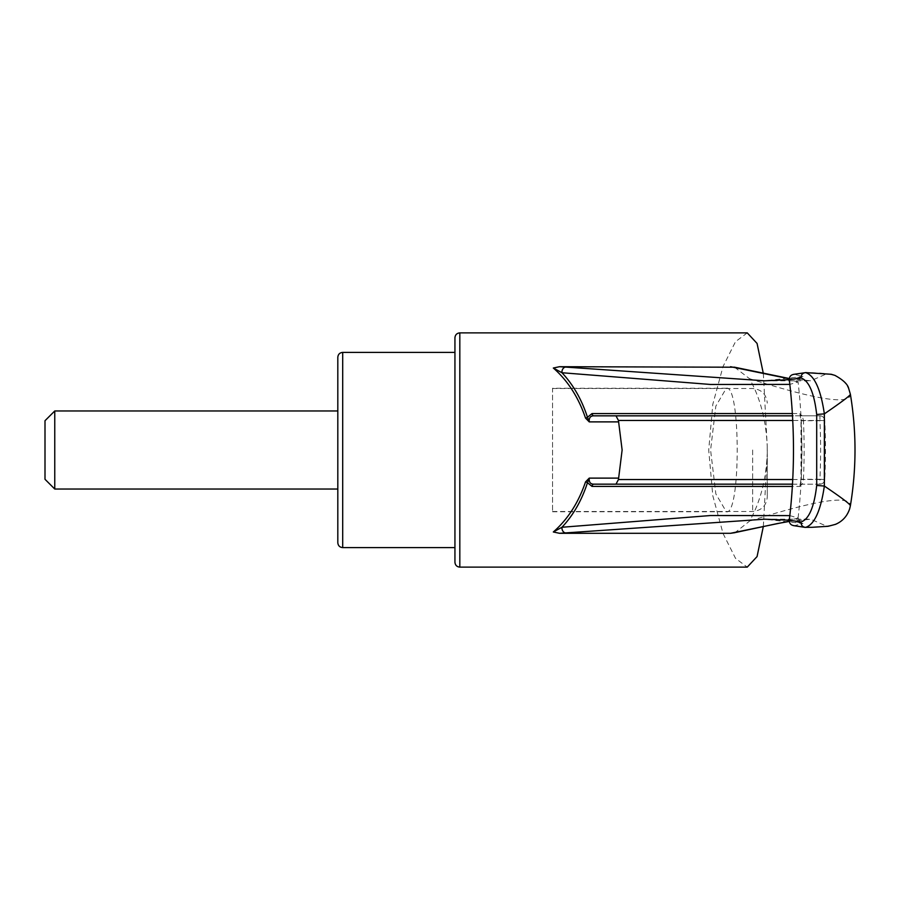 <?xml version="1.0" encoding="UTF-8"?>
<svg xmlns="http://www.w3.org/2000/svg" width="900" height="900" viewBox="0 0 900 900"><rect width="100%" height="100%" fill="white"/><g stroke="black" fill="none" stroke-linecap="round" stroke-linejoin="round"><path stroke-width="0.67" stroke-dasharray="4.5 3.38" d="M337.815 357.277L337.815 542.722M337.815 489.037L337.815 410.963L337.815 489.037M54.765 410.963L54.765 489.037M45 420.716L45 479.284M734.591 367.211L749.486 378.675C760.14 397.598 766.058 420.075 767.227 446.119L763.346 373.579M747.248 332.876L735.514 341.662L723.038 366.536L712.811 404.257L708.716 450.022L712.8 495.72L723.049 533.509L735.536 558.36L747.248 567.124M763.346 526.376L767.227 453.881C766.069 479.801 760.196 502.211 749.61 521.089L734.996 532.665M726.322 388.26C740.824 383.76 740.835 516.184 726.322 511.74L715.86 493.965L710.584 450.09L715.837 406.114L726.322 388.26L552.544 388.26L552.544 511.74L552.544 388.26M767.227 446.119L767.227 453.881M789.278 521.19L810.72 519.199L826.312 526.05C839.227 525.026 847.249 518.243 850.387 505.699L850.387 505.699C850.309 494.798 816.716 499.928 749.61 521.089M749.486 378.675C816.671 399.938 850.309 405.146 850.387 394.301C847.249 381.757 839.227 374.974 826.312 373.95L810.788 380.801L789.278 378.787M792.349 413.55L799.909 413.55A2.441 2.43 90 0 0 802.339 415.834L819.923 415.834A4.883 4.86 -90 0 1 824.771 420.491L792.742 420.48M792.742 479.52L824.771 479.509A4.883 4.86 -90 0 1 819.923 484.166L593.966 484.166M792.484 484.166L819.923 484.166L819.923 479.284L824.771 479.509A624.296 624.296 0 0 0 824.771 420.491L819.923 420.716L819.923 415.834L593.966 415.834M454.939 450L454.939 547.605L454.939 450M799.909 413.55L800.989 420.84L803.419 420.716L802.339 415.834L792.484 415.834M789.829 515.61L798.086 518.017L800.741 522.934L802.969 523.474L764.584 519.199L810.731 519.199L789.3 521.438M799.909 486.45A2.441 2.43 -90 0 1 802.339 484.166L803.419 479.284L800.977 479.16A600.536 600.536 0 0 0 800.989 420.84L800.977 479.16L799.909 486.45L792.349 486.45M798.086 518.017A600.784 600.784 0 0 0 798.086 381.983L789.829 384.39M454.939 562.241L454.939 337.759M800.741 377.066L789.289 379.699L798.075 381.926L800.741 377.066L802.969 376.526L794.295 374.321L805.635 372.611C818.179 372.814 825.075 373.264 826.312 373.95M789.3 378.529L810.776 380.801L764.595 380.801L802.969 376.526M793.541 374.377L794.295 374.321M804.859 372.668L805.635 372.611M798.075 518.074L789.289 520.301L800.741 522.934M826.312 526.05C824.974 526.736 818.066 527.175 805.601 527.389L794.295 525.679L802.969 523.474M767.284 450L767.284 496.856L767.284 450M552.544 450L552.544 511.493L552.544 450M793.541 525.623L794.295 525.679M804.825 527.332L806.085 527.423M459.821 567.124L459.821 332.876M850.387 505.699A338.558 338.558 0 0 0 850.387 394.301M342.697 352.395L342.697 547.605M752.636 450L752.636 511.493L752.636 450M803.419 479.284A602.966 602.966 0 0 0 803.419 420.716L819.923 420.716A619.436 619.436 0 0 1 819.923 479.284L803.419 479.284M552.544 511.493L752.636 511.493C761.535 510.626 766.418 505.744 767.284 496.856M552.544 388.507L752.636 388.507C761.535 389.374 766.418 394.256 767.284 403.144M802.339 415.834L800.269 414.562L800.977 420.84M819.923 484.166A4.883 4.883 0 0 0 824.794 479.531L824.794 420.491A4.883 4.883 0 0 0 819.923 415.834M800.977 479.16L800.269 485.438L802.339 484.166M552.544 511.74L726.322 511.74"/><path stroke-width="1.35" d="M337.815 542.722L337.815 357.277C338.108 354.308 339.739 352.688 342.697 352.395L342.697 547.605C339.739 547.312 338.108 545.692 337.815 542.722M54.765 489.037L54.765 410.963L45 420.716L45 479.284L54.765 489.037L337.815 489.037M734.996 532.665L730.553 533.295L559.496 533.295L553.32 531.979C567.709 519.413 578.452 502.718 585.54 481.894L589.241 478.114L618.637 478.114L622.125 450L618.435 420.446L615.994 415.834M789.829 384.39L710.595 384.469L561.949 372.735C573.233 384.716 581.738 399.566 587.464 417.285A2.441 0.641 -16.9 0 1 585.54 418.106L589.241 421.886L618.637 421.886M585.54 418.106C578.452 397.271 567.709 380.576 553.32 368.021L559.496 366.705L734.591 367.211M763.346 373.579L757.069 343.429L747.248 332.876L459.821 332.876L459.821 567.124C456.863 566.842 455.231 565.211 454.939 562.241L454.939 337.759C455.231 334.789 456.863 333.157 459.821 332.876M459.821 567.124L747.248 567.124L757.069 556.571L763.346 526.376M792.742 420.48L618.435 420.446M618.637 478.114L618.435 479.554L792.742 479.52M792.349 486.45L592.031 486.416L587.464 482.715L589.241 478.114C588.904 482.22 590.479 484.234 593.966 484.166L792.484 484.166M792.484 415.834L593.966 415.834C590.479 415.766 588.904 417.78 589.241 421.886L587.464 417.285L592.031 413.572A2.441 1.935 90 0 0 593.966 415.834M618.435 479.554L615.994 484.166M730.553 533.295L789.278 521.19M592.031 413.572L792.349 413.55M585.54 481.894A2.441 0.641 16.9 0 1 587.464 482.715C581.738 500.434 573.233 515.284 561.949 527.265L710.404 515.543L789.829 515.61M559.496 366.705L565.639 367.088A4.883 3.701 -85 0 0 561.949 372.735L553.32 368.021M565.639 367.088L764.584 380.801L789.289 379.699C789.356 376.436 791.021 374.636 794.295 374.321M789.278 378.787L730.553 366.705M816.705 485.426L816.694 414.495C814.196 392.906 808.988 380.745 801.079 378.022C801.045 374.749 802.564 372.938 805.635 372.611L831.262 374.276L834.952 375.401C843.232 379.946 847.822 384.368 848.745 388.688L850.387 394.279C856.541 431.426 856.541 468.574 850.387 505.71C850.129 504.146 841.455 497.599 824.355 486.056C820.71 510.75 814.455 524.531 805.59 527.389C802.53 527.051 801.011 525.251 801.045 521.966C808.954 519.3 814.174 507.116 816.705 485.426L824.355 486.056L824.355 413.865C841.41 402.188 850.084 395.674 850.387 394.301M801.079 378.022L789.289 379.699M553.32 531.979L561.949 527.265A4.883 3.701 85 0 0 565.639 532.913L764.584 519.199L789.3 520.189A592.301 592.301 0 0 0 789.3 379.811M592.031 486.416A2.441 1.935 -90 0 1 593.966 484.166M565.639 532.913L559.496 533.295M789.289 520.301C789.356 523.564 791.021 525.364 794.295 525.679M789.3 520.189L801.045 521.966M816.694 414.495L824.355 413.865C820.721 389.272 814.477 375.525 805.635 372.611M454.939 352.395L342.697 352.395M454.939 547.605L342.697 547.605M789.3 521.438L777.386 523.564M735.761 532.451L777.262 523.586M806.107 372.566L793.541 374.377M337.815 410.963L54.765 410.963M793.541 525.623L804.825 527.332L811.991 527.299L828.09 526.298L835.56 524.34C842.58 521.28 847.294 516.06 849.69 508.702L850.387 505.721M734.332 367.155L789.3 378.529"/></g></svg>
